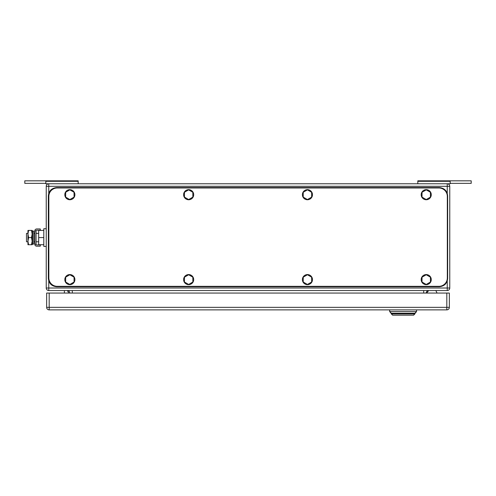 <?xml version="1.0" encoding="UTF-8"?>
<svg xmlns="http://www.w3.org/2000/svg" width="496" height="496" viewBox="0 0 496 496"><rect width="100%" height="100%" fill="white"/><g stroke="black" fill="none" stroke-linecap="round" stroke-linejoin="round"><path stroke-width="0.74" d="M450.182 183.353L471.2 183.353L471.2 180.829L417.818 180.829L417.818 183.774M450.182 180.829L450.182 183.774L447.243 183.774L447.243 193.335M417.818 181.307L450.182 181.307M78.182 181.307L45.818 181.307L45.818 180.829L78.182 180.829L78.182 183.774M45.818 181.307L45.818 183.774L48.757 183.774A2.523 2.523 0 0 0 46.24 186.291L46.24 288.015A2.523 2.523 0 0 0 48.757 290.538L48.757 288.015L46.24 288.015M45.818 183.353L24.8 183.353L24.8 180.829L45.818 180.829M64.393 290.538L64.393 293.062M67.357 290.538L68.87 293.062M436.096 291.022L437.044 293.062L436.096 291.022A0.843 0.843 0 0 0 435.333 290.538M428.327 290.898L426.814 293.062L428.327 290.898A0.843 0.843 0 0 1 429.015 290.538M46.24 186.291L48.757 186.291L48.757 183.774L447.243 183.774A2.523 2.523 0 0 1 449.76 186.291L449.76 288.015A2.523 2.523 0 0 1 447.243 290.538L48.757 290.538M428.749 290.538A2.523 2.523 0 0 0 426.225 293.062A2.523 2.523 0 0 1 428.749 290.538M67.251 290.538A2.523 2.523 0 0 1 69.775 293.062M392.596 315.171L391.338 313.912L414.873 313.912L413.614 315.171L416.553 311.556L389.651 311.556L392.596 315.171L413.614 315.171M391.338 313.236L414.873 313.236L391.338 313.236L389.651 311.556L389.651 309.876M416.553 309.876L416.553 311.556L414.873 313.236M449.345 307.353L449.345 293.062L49.178 293.062L49.178 309.876L446.822 309.876A2.523 2.523 0 0 0 449.345 307.353L446.822 307.353L446.822 309.876M49.178 309.876A2.523 2.523 0 0 1 46.655 307.353L46.655 293.062L49.178 293.062M438.917 286.335L57.251 286.335A8.407 8.407 0 0 1 48.844 277.927L48.844 196.385A8.407 8.407 0 0 1 57.251 187.978L438.917 187.978A8.407 8.407 0 0 1 447.324 196.385L447.324 277.927A8.407 8.407 0 0 1 438.917 286.335M188.647 199.553L192.851 197.129L192.851 192.274L188.647 189.85L184.444 192.274L184.444 197.129L188.647 199.553M193.694 194.699A5.047 5.047 0 0 1 188.647 199.745A5.047 5.047 0 0 1 183.607 194.699A5.047 5.047 0 0 1 188.647 189.658A5.047 5.047 0 0 1 193.694 194.699M69.862 199.553L74.065 197.129L74.065 192.274L69.862 189.85L65.658 192.274L65.658 197.129L69.862 199.553M74.902 194.699A5.047 5.047 0 0 1 69.862 199.745A5.047 5.047 0 0 1 64.815 194.699A5.047 5.047 0 0 1 69.862 189.658A5.047 5.047 0 0 1 74.902 194.699M69.862 284.462L74.065 282.038L74.065 277.183L69.862 274.753L65.658 277.183L65.658 282.038L69.862 284.462M74.902 279.608A5.047 5.047 0 0 1 69.862 284.654A5.047 5.047 0 0 1 64.815 279.608A5.047 5.047 0 0 1 69.862 274.567A5.047 5.047 0 0 1 74.902 279.608M188.647 284.462L192.851 282.038L192.851 277.183L188.647 274.753L184.444 277.183L184.444 282.038L188.647 284.462M193.694 279.608A5.047 5.047 0 0 1 188.647 284.654A5.047 5.047 0 0 1 183.607 279.608A5.047 5.047 0 0 1 188.647 274.567A5.047 5.047 0 0 1 193.694 279.608M307.433 284.462L311.637 282.038L311.637 277.183L307.433 274.753L303.23 277.183L303.23 282.038L307.433 284.462M312.48 279.608A5.047 5.047 0 0 1 307.433 284.654A5.047 5.047 0 0 1 302.393 279.608A5.047 5.047 0 0 1 307.433 274.567A5.047 5.047 0 0 1 312.48 279.608M307.433 199.553L311.637 197.129L311.637 192.274L307.433 189.85L303.23 192.274L303.23 197.129L307.433 199.553M312.48 194.699A5.047 5.047 0 0 1 307.433 199.745A5.047 5.047 0 0 1 302.393 194.699A5.047 5.047 0 0 1 307.433 189.658A5.047 5.047 0 0 1 312.48 194.699M426.225 284.462L430.429 282.038L430.429 277.183L426.225 274.753L422.022 277.183L422.022 282.038L426.225 284.462M431.266 279.608A5.047 5.047 0 0 1 426.225 284.654A5.047 5.047 0 0 1 421.178 279.608A5.047 5.047 0 0 1 426.225 274.567A5.047 5.047 0 0 1 431.266 279.608M426.225 199.553L430.429 197.129L430.429 192.274L426.225 189.85L422.022 192.274L422.022 197.129L426.225 199.553M431.266 194.699A5.047 5.047 0 0 1 426.225 199.745A5.047 5.047 0 0 1 421.178 194.699A5.047 5.047 0 0 1 426.225 189.658A5.047 5.047 0 0 1 431.266 194.699M447.659 278.349L447.659 195.963C447.163 190.855 444.36 188.052 439.251 187.556L56.749 187.556C51.64 188.052 48.837 190.855 48.341 195.963L48.341 278.349C48.837 283.458 51.64 286.254 56.749 286.756L439.251 286.756C444.36 286.254 447.163 283.458 447.659 278.349M27.943 233.374L26.48 233.374L26.48 241.781L27.943 241.781M43.797 244.72L38.669 244.72L38.669 230.429L43.797 230.429M46.24 228.749L43.797 228.749L43.797 237.578L38.669 237.578M43.797 237.578L43.797 246.4L46.24 246.4M28.582 230.429L27.943 234L27.943 230.429L32.147 230.429L32.147 244.72L27.943 244.72L27.943 234L28.582 237.578L27.943 241.292L28.582 244.72M28.582 237.578L31.508 237.578L32.147 241.149L31.508 244.72M31.508 230.429L32.147 234L31.508 237.578M40.269 246.19L40.269 244.931L36.704 244.931A0.639 0.639 0 0 1 36.065 244.292L34.807 244.292A1.903 1.903 0 0 0 36.704 246.19L40.269 246.19M36.065 230.857A0.639 0.639 0 0 1 36.704 230.218L40.269 230.218L40.269 228.96L36.704 228.96A1.903 1.903 0 0 0 34.807 230.857L36.065 230.857L36.065 244.292M34.807 230.857L34.807 244.292M33.827 243.183L33.827 243.97L32.637 244.218L32.637 230.931L33.827 231.186L33.827 243.183M32.637 230.931L32.234 232.872L32.234 242.277L32.637 244.218M423.702 290.538L423.702 293.062M72.298 293.062L72.298 290.538M48.757 193.335L48.757 186.291L449.76 186.291M447.243 290.538L447.243 288.015L48.757 288.015L48.757 280.972M449.76 288.015L447.243 288.015L447.243 280.972M46.655 307.353L446.822 307.353L446.822 293.062M33.827 233.374L34.807 233.374M36.065 233.374L38.669 233.374M33.827 241.781L34.807 241.781M36.065 241.781L38.669 241.781"/></g></svg>
